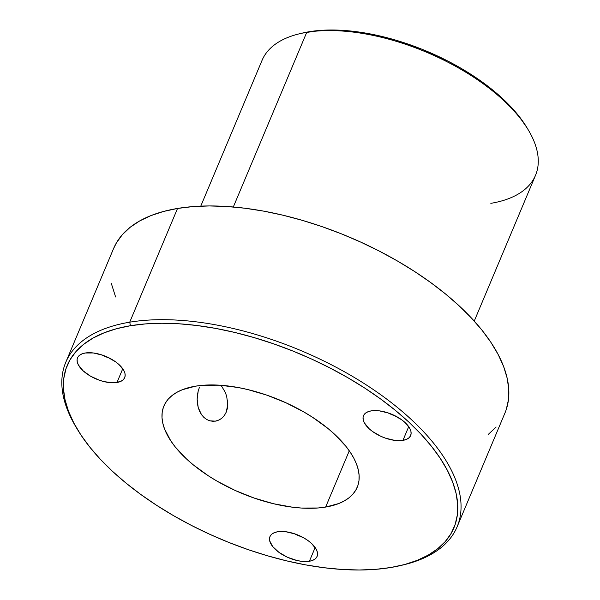 <?xml version="1.0" encoding="UTF-8"?>
<svg xmlns="http://www.w3.org/2000/svg" width="600" height="600" viewBox="0 0 600 600"><rect width="100%" height="100%" fill="white"/><g stroke="black" fill="none" stroke-linecap="round" stroke-linejoin="round"><path stroke-width="0.9" d="M199.447 387.3L198.21 390.967L199.447 387.3M197.43 394.98L198.21 390.967L197.145 399.173L197.43 394.98M197.392 403.41L197.145 399.173L198.202 407.49L197.392 403.41M199.583 411.3L198.202 407.49L201.51 414.66L199.583 411.3M227.542 400.447L227.333 408.525L226.222 412.155L224.46 415.342L222.157 417.93L219.39 419.842L215.49 421.147L209.835 420.825L206.745 419.52L203.917 417.428L201.51 414.66L203.917 417.428L206.745 419.52L209.835 420.825L213.09 421.32L216.315 420.982L219.39 419.842L222.157 417.93L224.46 415.342L226.222 412.155L227.767 404.565L226.688 396.322L225.27 392.325L221.1 385.298L225.27 392.325L226.688 396.322M201.375 385.41L200.243 385.597L201.375 385.41M101.925 354.945A25.575 12.277 -157.2 0 0 109.695 358.215L101.925 354.945M116.985 382.493A25.575 12.277 22.8 0 1 89.07 375.3A25.575 12.277 22.8 0 1 77.543 357.832A25.575 12.277 22.8 0 1 85.245 353.002L93.367 352.972L102.675 355.2L107.325 357.06L115.748 361.928L119.19 364.748L123.885 370.612L124.958 373.44L125.115 376.05L124.35 378.337L122.692 380.22L120.203 381.623L113.153 382.793L104.273 381.675L99.555 380.295L90.495 376.163L83.04 370.748L78.345 364.875L77.273 362.048L77.115 359.445L77.88 357.15L79.537 355.275L82.028 353.873L85.245 353.002A25.575 12.277 22.8 0 1 113.16 360.188A25.575 12.277 22.8 0 1 124.688 377.655A25.575 12.277 22.8 0 1 116.985 382.493L122.752 368.767L116.985 382.493M294.33 533.707A25.575 12.277 -157.2 0 0 302.1 536.97L294.33 533.707M309.39 561.248A25.575 12.277 22.8 0 1 281.475 554.062A25.575 12.277 22.8 0 1 269.947 536.595A25.575 12.277 22.8 0 1 277.65 531.757L285.78 531.735L295.08 533.955L304.147 538.088L308.153 540.683L311.595 543.502L316.29 549.375L317.362 552.202L317.52 554.812L316.755 557.1L315.097 558.975L312.615 560.377L309.39 561.248L301.267 561.278L296.678 560.43L287.31 557.19L278.895 552.322L272.7 546.57L269.678 540.81L269.52 538.2L270.285 535.912L271.942 534.03L274.433 532.627L277.65 531.757A25.575 12.277 22.8 0 1 305.572 538.95A25.575 12.277 22.8 0 1 317.1 556.418A25.575 12.277 22.8 0 1 309.39 561.248L315.157 547.53L309.39 561.248M387.885 412.822A25.575 12.277 -157.2 0 0 395.655 416.085L387.885 412.822M402.945 440.362A25.575 12.277 22.8 0 1 375.03 433.178A25.575 12.277 22.8 0 1 363.502 415.71A25.575 12.277 22.8 0 1 371.205 410.88L379.327 410.85L388.635 413.07L393.285 414.938L401.707 419.805L405.15 422.618L409.845 428.49L410.918 431.317L411.075 433.928L410.31 436.215L408.653 438.097L406.162 439.493L402.945 440.362L394.822 440.393L385.515 438.165L380.865 436.305L372.442 431.438L369 428.618L364.305 422.752L363.233 419.925L363.075 417.315L363.84 415.028L365.498 413.145L367.987 411.743L371.205 410.88A25.575 12.277 22.8 0 1 399.12 418.065A25.575 12.277 22.8 0 1 410.647 435.533A25.575 12.277 22.8 0 1 402.945 440.362L408.713 426.645L402.945 440.362M325.635 507.075A104.85 50.355 22.8 0 1 211.17 477.607A104.85 50.355 22.8 0 1 163.913 405.99A104.85 50.355 22.8 0 1 195.502 386.175L203.085 385.26L219.817 385.207L238.118 387.51L247.635 389.528L266.955 395.183L286.028 402.81L304.125 412.125L312.585 417.308L327.93 428.452L334.665 434.325L345.938 446.355L350.362 452.4L353.925 458.393L356.587 464.272L358.327 469.98L359.123 475.463L358.972 480.668L357.87 485.55L355.837 490.05L352.882 494.138L349.035 497.768L344.34 500.903L338.843 503.513L325.635 507.075L318.06 507.99L301.327 508.043L292.327 507.18L273.502 503.722L254.183 498.067L235.11 490.44L217.013 481.125L208.553 475.942L193.208 464.79L186.472 458.925L175.208 446.895L170.782 440.85L164.55 428.978L162.817 423.27L162.015 417.787L162.172 412.575L163.267 407.7L165.308 403.192L168.262 399.112L172.102 395.482L176.797 392.347L182.303 389.737L195.502 386.175A104.85 50.355 22.8 0 1 309.968 415.635A104.85 50.355 22.8 0 1 357.233 487.252A104.85 50.355 22.8 0 1 325.635 507.075L349.282 450.817L325.635 507.075M528.315 129.975L526.957 127.703A145.77 70.005 -157.2 0 0 309.195 31.725L306.743 32.318A148.328 71.227 22.8 0 1 528.315 129.975A148.328 71.227 22.8 0 1 490.83 203.34M400.972 565.455L403.56 564.832A212.257 101.933 -157.2 0 0 406.62 415.283A212.257 101.933 -157.2 0 0 129.72 322.185L130.44 325.725A209.7 100.703 22.8 0 1 404.002 417.705A209.7 100.703 22.8 0 1 400.972 565.455A209.7 100.703 22.8 0 1 390.697 567.525L404.603 564.533L417.112 560.4L428.115 555.173L437.505 548.903L445.192 541.65L451.103 533.482L455.175 524.475L457.373 514.717L457.68 504.3L456.082 493.335L452.603 481.92L447.278 470.16L440.153 458.175L431.303 446.077L420.803 433.987L408.765 422.018L395.295 410.287L380.528 398.91L364.605 387.982L347.685 377.625L329.918 367.935L311.49 358.995L292.567 350.91L273.345 343.74L253.987 337.56L234.705 332.43L215.663 328.403L197.055 325.515L179.062 323.79L161.85 323.25L145.59 323.895L130.44 325.725L116.542 328.718L104.032 332.85L93.03 338.07L83.64 344.34L75.953 351.6L70.043 359.767L65.97 368.775L63.773 378.532L63.465 388.942L65.062 399.915L68.535 411.33L73.86 423.09L80.985 435.075L89.843 447.165L100.343 459.255L112.38 471.225L125.85 482.963L140.618 494.34L156.54 505.26L173.46 515.618L191.22 525.315L209.655 534.248L228.57 542.34L247.8 549.51L267.15 555.69L286.44 560.82L305.483 564.847L324.082 567.735L342.082 569.46L359.288 570L375.548 569.355L390.697 567.525A209.7 100.703 22.8 0 1 77.438 429.45A209.7 100.703 22.8 0 1 130.44 325.725L129.72 322.185A212.257 101.933 22.8 0 1 361.44 381.825A212.257 101.933 22.8 0 1 457.118 526.808A212.257 101.933 22.8 0 1 402.263 565.14M474.24 321.082L535.523 175.305A148.328 71.227 -157.2 0 0 468.66 73.995A148.328 71.227 -157.2 0 0 306.743 32.318L233.317 206.985L306.743 32.318A148.328 71.227 -157.2 0 0 262.05 60.352L200.767 206.13M457.118 526.808L504.923 413.077A212.257 101.933 -157.2 0 0 409.252 268.095A212.257 101.933 -157.2 0 0 177.532 208.447L129.72 322.185L177.532 208.447A212.257 101.933 -157.2 0 0 113.573 248.565L65.767 362.303A212.257 101.933 22.8 0 1 129.72 322.185A212.257 101.933 -157.2 0 0 76.073 427.17L77.438 429.45M301.965 33.18L319.733 30.45L331.028 30L342.998 30.375L355.5 31.575L381.668 36.383L395.077 39.945L421.897 49.23L447.862 61.065L460.207 67.8L483.037 82.59L493.298 90.502L502.665 98.663L511.035 106.98L518.332 115.38L527.018 127.8M76.762 428.31A212.257 101.933 22.8 0 1 65.767 362.303M113.535 248.67L116.4 242.91L122.377 234.638L130.155 227.295L139.665 220.95L150.803 215.655L163.462 211.478L177.532 208.447L192.87 206.595L209.325 205.942L226.748 206.49L244.958 208.23L263.798 211.155L283.065 215.235L302.587 220.425L322.178 226.68L341.64 233.94L360.788 242.13L379.447 251.175L397.425 260.985L414.555 271.47L430.665 282.525L445.612 294.045L459.248 305.918L471.435 318.03L482.062 330.27L491.025 342.517L498.232 354.645L503.625 366.548L507.143 378.105L508.763 389.205L508.455 399.743L506.228 409.62M496.125 427.005L488.34 434.347M115.605 296.978L111.352 283.545M299.475 33.78A148.328 71.227 22.8 0 1 306.743 32.318L309.195 31.725A145.77 70.005 -157.2 0 0 302.055 33.165L299.475 33.78"/></g></svg>
